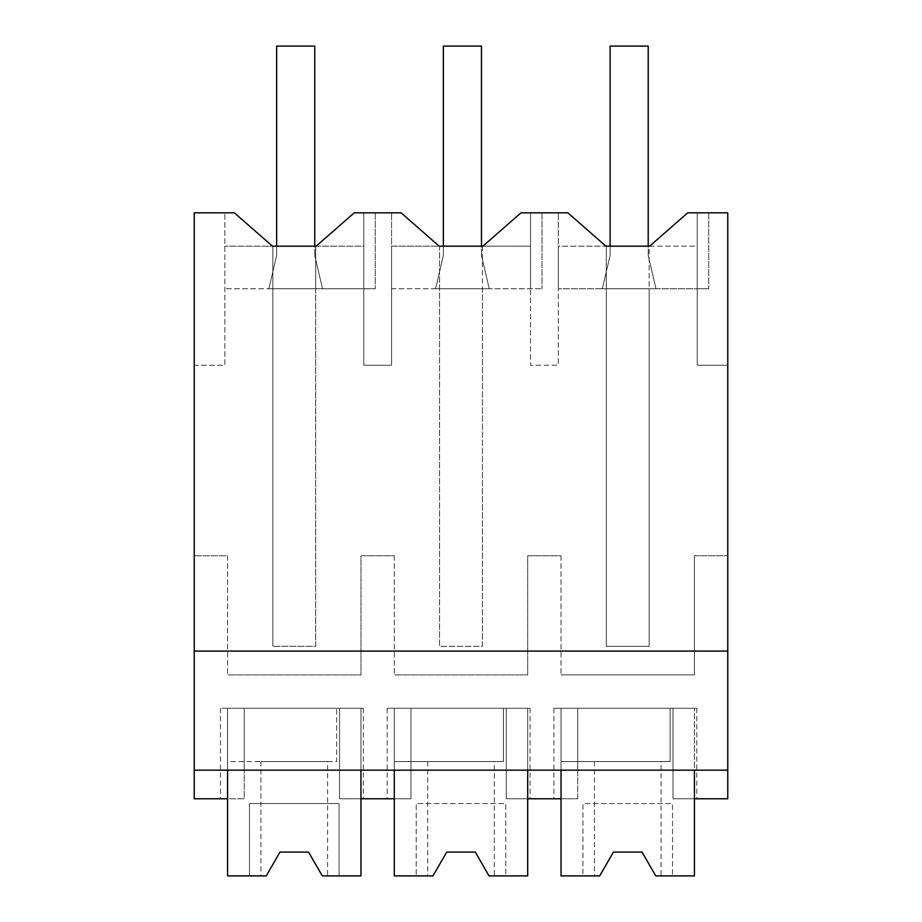 <?xml version="1.0" encoding="UTF-8"?>
<svg xmlns="http://www.w3.org/2000/svg" width="922" height="922" viewBox="0 0 922 922"><rect width="100%" height="100%" fill="white"/><g stroke="black" fill="none" stroke-linecap="round" stroke-linejoin="round"><path stroke-width="0.69" stroke-dasharray="4.61 3.46" d="M194.231 770.181L227.573 770.181L227.573 708.257L360.963 708.257L360.963 798.763L339.527 798.763L339.527 708.257L227.573 708.257L227.573 798.763L244.249 798.763L244.249 708.257L220.427 708.257L244.249 708.257L244.249 798.763L220.427 798.763L244.249 798.763L244.249 708.257L244.249 770.181L194.231 770.181L194.231 365.262L224.841 365.262L224.841 212.821L224.841 365.262L194.231 365.262L194.231 212.821L234.361 212.821L272.474 246.174L316.154 246.174L354.255 212.821L363.787 212.821L363.787 288.759L315.704 288.759L315.704 246.174L363.787 246.174L363.787 365.262L391.573 365.262L391.573 246.174L439.563 246.174L439.563 646.322L482.437 646.322L482.437 246.174L530.519 246.174L530.519 365.262L558.306 365.262L558.306 246.174L606.296 246.174L606.296 646.322L649.169 646.322L649.169 246.174L697.239 246.174L697.239 365.262L727.769 365.262L727.769 798.763L672.991 798.763L672.991 770.181L194.231 770.181L194.231 798.763L244.249 798.763L244.249 770.181L672.991 770.181L672.991 708.257L672.991 798.763L696.802 798.763L672.991 798.763L672.991 708.257L696.802 708.257L672.991 708.257L672.991 798.763L694.427 798.763L694.427 708.257L561.037 708.257L694.427 708.257L694.427 770.181L727.769 770.181M315.704 246.174L315.704 646.322L272.831 646.322L315.704 646.322L315.704 288.759L224.841 288.759L375.254 288.759L363.787 288.759L363.787 212.821L401.093 212.821L439.206 246.174L482.886 246.174L520.988 212.821L567.825 212.821L605.927 246.174L649.618 246.174L687.72 212.821L727.769 212.821L727.769 365.262L697.239 365.262L697.239 212.821L697.239 288.759L708.718 288.759L649.169 288.759L649.169 646.322L606.296 646.322L606.296 246.174M194.231 651.093L727.769 651.093M316.154 246.174L363.787 246.174L363.787 288.759L363.787 212.821L375.254 212.821L363.787 212.821L363.787 365.262L391.573 365.262L391.573 212.821L391.573 288.759L541.986 288.759L482.437 288.759L482.437 646.322L439.563 646.322L439.563 246.174M272.831 246.174L272.831 646.322L272.831 246.174L224.841 246.174L272.474 246.174M694.427 555.816L727.769 555.816L694.427 555.816L694.427 674.904L561.037 674.904L694.427 674.904L694.427 555.816M561.037 555.816L561.037 674.904L561.037 555.816L527.695 555.816L527.695 674.904L394.305 674.904L527.695 674.904L527.695 555.816L561.037 555.816M394.305 555.816L394.305 674.904L394.305 555.816L360.963 555.816L360.963 674.904L227.573 674.904L360.963 674.904L360.963 555.816L394.305 555.816M227.573 555.816L227.573 674.904L227.573 555.816L194.231 555.816L227.573 555.816M227.573 770.181L694.427 770.181M482.886 246.174L530.519 246.174L530.519 288.759L530.519 212.821L541.986 212.821L530.519 212.821L530.519 365.262L558.306 365.262L558.306 212.821L558.306 288.759L558.306 246.174L605.927 246.174M375.254 212.821L375.254 288.759L375.254 212.821M482.437 246.174L482.437 288.759L391.573 288.759L391.573 246.174L439.206 246.174M649.618 246.174L697.239 246.174L697.239 288.759L558.306 288.759L649.169 288.759L649.169 246.174M577.714 770.181L577.714 708.257L553.892 708.257L577.714 708.257L577.714 770.181M394.305 770.181L394.305 708.257L527.695 708.257L527.695 798.763L506.259 798.763L577.714 798.763L577.714 708.257L577.714 798.763L553.892 798.763L577.714 798.763L561.037 798.763L561.037 708.257L561.037 761.56L670.133 761.56L670.133 708.257L694.427 708.257L694.427 798.763M506.259 798.763L506.259 708.257L530.069 708.257L506.259 708.257L506.259 798.763L506.259 708.257L394.305 708.257L394.305 761.56L503.4 761.56L503.4 708.257L527.695 708.257L506.259 708.257L506.259 798.763L530.069 798.763L506.259 798.763M410.982 770.181L410.982 708.257L387.159 708.257L410.982 708.257L410.982 770.181M360.963 770.181L360.963 708.257L339.527 708.257L363.349 708.257L339.527 708.257L339.527 798.763L339.527 708.257L339.527 798.763L410.982 798.763L410.982 708.257L410.982 798.763L387.159 798.763L410.982 798.763L394.305 798.763L394.305 708.257L527.695 708.257L527.695 770.181M561.037 770.181L561.037 708.257L694.427 708.257L694.427 875.9L655.773 875.9L642.023 852.078L613.441 852.078L642.023 852.078L655.773 875.9L661.062 875.9L655.773 875.9M708.718 212.821L708.718 288.759L708.718 212.821M697.251 212.821L697.251 288.759L697.251 212.821M541.986 212.821L541.986 288.759L541.986 212.821M276.646 246.174L276.646 255.417L268.867 288.759L322.527 288.759L268.867 288.759L276.646 255.417L276.646 46.1L314.748 46.1L314.748 255.417L322.527 288.759L314.748 255.417L322.527 288.759L268.867 288.759L276.646 255.417L276.646 46.1L314.748 46.1L314.748 255.417L322.527 288.759L268.867 288.759L276.646 255.417L276.646 46.1L314.748 46.1L314.748 246.174M443.378 246.174L443.378 255.417L435.599 288.759L489.259 288.759L435.599 288.759L443.378 255.417L443.378 46.1L481.48 46.1L481.48 255.417L489.259 288.759L481.48 255.417L489.259 288.759L435.599 288.759L443.378 255.417L443.378 46.1L481.48 46.1L481.48 255.417L489.259 288.759L435.599 288.759L443.378 255.417L443.378 46.1L481.48 46.1L481.48 246.174M610.11 246.174L610.11 255.417L602.331 288.759L655.991 288.759L602.331 288.759L610.11 255.417L610.11 46.1L648.212 46.1L648.212 255.417L655.991 288.759L648.212 255.417L655.991 288.759L602.331 288.759L610.11 255.417L610.11 46.1L648.212 46.1L648.212 255.417L655.991 288.759L602.331 288.759L610.11 255.417L610.11 46.1L648.212 46.1L648.212 246.174M227.573 798.763L227.573 761.56L336.668 761.56L336.668 708.257L360.963 708.257L360.963 798.763M279.965 852.101L266.228 875.9L227.573 875.9L227.573 708.257L227.573 761.56L336.668 761.56L336.668 708.257L227.573 708.257L360.963 708.257L360.963 875.9L322.308 875.9L308.559 852.078L279.977 852.078L308.559 852.078L322.308 875.9L327.598 875.9L322.308 875.9M327.598 761.56L260.938 761.56L327.598 761.56L327.598 875.9M339.054 875.9L339.054 803.535L249.493 803.535L339.054 803.535L339.054 875.9M249.493 875.9L249.493 803.535L249.493 875.9M260.938 761.56L260.938 875.9M266.228 875.9L279.977 852.078M394.305 798.763L394.305 761.56L503.4 761.56L503.4 708.257L394.305 708.257L394.305 875.9L416.225 875.9L416.225 803.535L505.775 803.535L505.775 875.9L489.04 875.9L475.291 852.078L446.709 852.078L475.291 852.078L489.04 875.9L494.33 875.9L489.04 875.9M527.695 798.763L527.695 708.257L527.695 875.9L505.775 875.9L505.775 803.535L416.225 803.535L416.225 875.9L432.96 875.9L427.67 875.9L432.96 875.9L446.709 852.078L432.96 875.888M494.33 761.56L427.67 761.56L494.33 761.56L494.33 875.9M427.67 761.56L427.67 875.9M561.037 798.763L561.037 761.56L670.133 761.56L670.133 708.257L561.037 708.257L561.037 875.9L582.946 875.9L582.946 803.535L672.507 803.535L672.507 875.9L672.507 803.535L582.946 803.535L582.946 875.9L599.692 875.9L594.402 875.9L599.692 875.9L613.441 852.078L599.692 875.888M661.062 761.56L594.402 761.56L661.062 761.56L661.062 875.9M594.402 761.56L594.402 875.9M220.427 708.257L220.427 798.763M696.802 708.257L696.802 798.763M553.892 708.257L553.892 798.763M530.069 708.257L530.069 798.763M387.159 708.257L387.159 798.763M363.349 708.257L363.349 798.763"/><path stroke-width="1.38" d="M194.231 770.181L194.231 212.821L234.361 212.821L272.474 246.174L316.154 246.174L354.255 212.821L401.093 212.821L439.206 246.174L482.886 246.174L520.988 212.821L567.825 212.821L605.927 246.174L649.618 246.174L687.72 212.821L727.769 212.821L727.769 770.181L194.231 770.181L194.231 798.763L227.573 798.763L227.573 770.181M194.231 651.093L727.769 651.093M227.573 798.763L227.573 875.9L266.228 875.9L279.977 852.078L308.559 852.078L322.308 875.9L360.963 875.9L360.963 798.763L394.305 798.763L394.305 875.9L432.96 875.9L446.709 852.078L475.291 852.078L489.04 875.9L527.695 875.9L527.695 798.763L561.037 798.763L561.037 875.9L599.692 875.9L613.441 852.078L642.023 852.078L655.773 875.9L694.427 875.9L694.427 798.763L727.769 798.763L727.769 770.181M561.037 798.763L561.037 770.181M527.695 798.763L527.695 770.181M694.427 798.763L694.427 770.181M360.963 798.763L360.963 770.181M394.305 798.763L394.305 770.181M276.646 246.174L276.646 46.1L314.748 46.1L314.748 246.174M443.378 246.174L443.378 46.1L481.48 46.1L481.48 246.174M610.11 246.174L610.11 46.1L648.212 46.1L648.212 246.174M322.308 875.9L308.559 852.078L279.977 852.078L266.228 875.9M489.04 875.9L475.291 852.078L446.709 852.078L432.96 875.9M655.773 875.9L642.023 852.078L613.441 852.078L599.692 875.9"/></g></svg>

